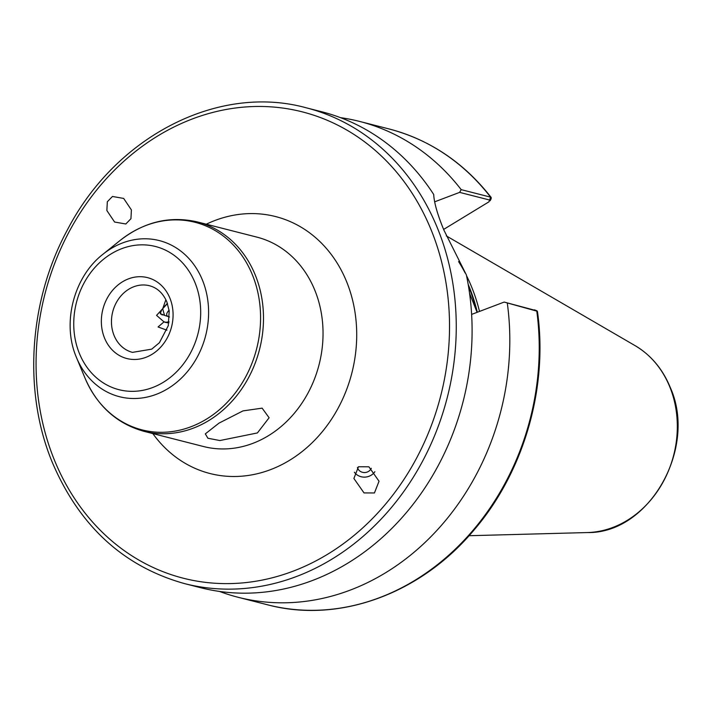 <?xml version="1.0" encoding="UTF-8"?>
<svg xmlns="http://www.w3.org/2000/svg" width="713" height="713" viewBox="0 0 713 713"><rect width="100%" height="100%" fill="white"/><g stroke="black" fill="none" stroke-linecap="round" stroke-linejoin="round"><path stroke-width="1.07" d="M130.942 218.704L131.397 209.916L123.67 198.428L112.449 196.467L107.324 201.761L106.87 210.549L114.597 222.037L125.818 223.989L130.942 218.704M358.47 466.748L353.889 478.476L364.031 492.915L374.441 492.968L379.031 481.23L368.879 466.792L358.47 466.748M354.352 472.211A12.281 11.444 172.4 0 0 371.99 474.662A12.281 11.444 172.4 0 0 374.869 471.703M357.427 467.496A7.371 6.863 172.4 0 0 369.022 471.07A7.371 6.863 172.4 0 0 371.321 468.281M218.98 423.139L242.981 410.893L262.126 408.148L269.113 417.747L257.402 432.943L219.889 440.545L207.911 438.245L205.317 433.869L218.98 423.139M479.501 311.421A171.878 145.942 -75.7 0 0 471.685 287.116A171.878 145.942 -75.7 0 0 466.525 275.673M184.569 583.617L200.406 587.655A245.557 208.499 -75.7 0 0 405.902 513.155A245.557 208.499 -75.7 0 0 466.364 274.915L443.923 230.156C437.541 214.702 434.128 202.813 433.7 194.471A245.557 208.499 -75.7 0 0 321.884 111.798L306.046 107.752C218.374 83.679 116.148 136.147 67.664 229.408C28.832 300.476 22.798 391.268 52.272 462.327C79.508 526.132 123.607 566.568 184.569 583.617A245.557 208.499 -75.7 0 0 403.941 491.302A245.557 208.499 -75.7 0 0 437.639 228.552A245.557 208.499 -75.7 0 0 306.046 107.752M165.871 299.718L162.751 308.64L156.566 315.369L164.008 321.875L158.063 326.955L166.887 330.19M168.865 322.855L164.008 321.875M167.314 322.784L163.928 321.759M504.171 302.071L536.729 310.761A245.557 208.499 -75.7 0 1 267.527 604.793C338.898 623.822 420.839 593.929 474.207 529.795C523.912 471.872 548.306 387.551 537.433 311.314L504.171 302.071L471.632 314.406M219.524 591.433A245.557 208.499 -75.7 0 0 238.115 597.28A245.557 208.499 -75.7 0 0 507.317 303.257M461.177 189.64L490.589 197.144L491.212 197.51L491.15 198.758L490.134 200.754L489.795 200.077L459.627 192.376L461.177 189.64A245.557 208.499 -75.7 0 0 359.593 121.424A245.557 208.499 -75.7 0 0 340.475 117.654M434.6 201.85L459.627 192.376M465.188 273.052A171.878 145.942 -75.7 0 0 458.602 261.618M443.629 229.426L488.949 201.824L490.589 197.144A245.557 208.499 -75.7 0 0 389.004 128.937C429.779 139.677 463.842 162.537 491.212 197.51M477.095 312.33L469.555 293.275M164.587 315.369L160.282 313.649L161.78 309.656M164.329 315.271L160.247 313.568L160.585 311.189M162.929 314.798L162.003 314.914M169.043 321.786L165.158 322.428M166.931 330.074L166.156 330.128M169.088 310.226A19.643 6.221 157 0 0 168.687 316.759A19.643 6.221 157 0 0 169.462 316.973M168.687 316.759L164.489 315.333L162.68 308.72M162.689 308.702L167.484 303.569M160.229 313.524L162.653 314.7L160.478 313.961M164.578 306.287L167.421 303.408M169.917 298.177A41.746 35.445 104.3 0 1 151.949 354.37A41.746 35.445 104.3 0 1 104.517 338.007A41.746 35.445 104.3 0 1 122.484 281.804A41.746 35.445 104.3 0 1 169.917 298.177M114.062 335.449A34.376 29.188 -75.7 0 0 132.484 352.365L151.709 349.147L159.418 342.712L168.268 325.716L169.186 310.975L166.86 301.911C163.063 293.212 157.279 287.82 149.489 285.744A34.376 29.188 -75.7 0 0 118.777 298.667A34.376 29.188 -75.7 0 0 114.062 335.449M120.042 240.513L102.913 254.291A80.56 68.403 104.3 0 1 202.492 280.218A80.56 68.403 104.3 0 1 168.081 388.505A80.56 68.403 104.3 0 1 76.523 357.641A80.56 68.403 104.3 0 1 76.291 357.079L84.954 377.943A107.128 90.961 -75.7 0 0 206.699 418.986A107.128 90.961 -75.7 0 0 252.455 274.986A107.128 90.961 -75.7 0 0 120.042 240.513C144.071 221.814 169.854 215.62 197.403 221.939A108.046 91.736 104.3 0 1 255.299 275.093A108.046 91.736 104.3 0 1 240.477 390.706A108.046 91.736 104.3 0 1 143.955 431.32C116.745 423.665 97.084 405.875 84.954 377.943M79.348 353.336A73.885 62.735 -75.7 0 0 163.295 382.311A73.885 62.735 -75.7 0 0 195.086 282.847A73.885 62.735 -75.7 0 0 111.139 253.873A73.885 62.735 -75.7 0 0 79.348 353.336M206.28 224.212A132.6 112.592 104.3 0 1 346.652 281.787A132.6 112.592 104.3 0 1 301.546 452.006A132.6 112.592 104.3 0 1 152.832 433.584M143.955 431.32L203.499 446.525A108.046 91.736 -75.7 0 0 300.021 405.902A108.046 91.736 -75.7 0 0 314.852 290.298A108.046 91.736 -75.7 0 0 256.956 237.144L197.403 221.939M54.313 459.832A240.646 204.328 -75.7 0 0 327.722 554.197A240.646 204.328 -75.7 0 0 431.285 230.254A240.646 204.328 -75.7 0 0 157.867 135.889A240.646 204.328 -75.7 0 0 54.313 459.832M476.56 311.028A170.897 145.104 -75.7 0 0 468.842 287.054A170.897 145.104 -75.7 0 0 468.486 286.171M477.318 312.249A170.995 145.194 -75.7 0 0 469.314 287.107A170.995 145.194 -75.7 0 0 468.183 284.389M635.069 345.627C650.88 355.021 662.582 368.897 670.175 387.257C697.777 447.853 649.24 533.823 587.352 532.558A99.223 84.25 -75.7 0 0 669.792 386.874A99.223 84.25 -75.7 0 0 635.069 345.627L446.311 235.887M587.352 532.558L469.038 535.721M267.527 604.793L238.115 597.28M389.004 128.937L359.593 121.424M102.913 254.291C73.778 276.867 61.79 323.141 76.291 357.07M536.978 310.841L534.465 309.816"/></g></svg>
